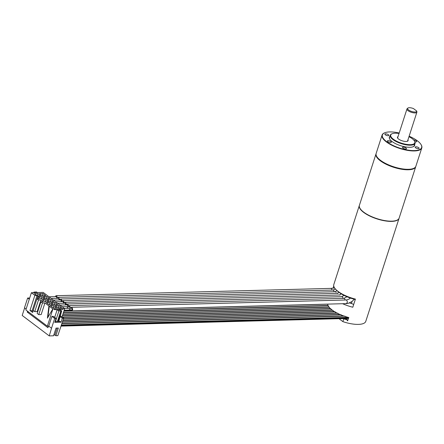 <?xml version="1.0" encoding="UTF-8"?>
<svg xmlns="http://www.w3.org/2000/svg" width="444" height="444" viewBox="0 0 444 444"><rect width="100%" height="100%" fill="white"/><g stroke="black" fill="none" stroke-linecap="round" stroke-linejoin="round"><path stroke-width="0.67" d="M339 318.703L342.873 321.628A20.868 7.309 -162.1 0 0 365.778 321.351L399.045 218.354A20.868 7.309 17.9 0 1 384.748 220.823A20.868 7.309 17.9 0 1 363.603 212.354A20.868 7.309 -162.1 0 1 359.329 205.528L333.799 284.576A20.868 7.309 17.9 0 0 338.067 291.408A20.868 7.309 17.9 0 0 355.422 299.089L352.797 307.226A20.868 7.309 -162.1 0 1 342.646 303.713M328.105 305.722A20.868 7.309 -162.1 0 1 327.855 305.111L327.672 304.262M329.104 307.248A20.868 7.309 -162.1 0 1 328.649 306.643L328.144 305.799M330.552 308.763A20.868 7.309 -162.1 0 1 329.925 308.158L329.171 307.326M332.412 310.267A20.868 7.309 -162.1 0 1 332.062 310.006A20.868 7.309 -162.1 0 1 331.624 309.668L330.641 308.841M333.022 288.25L333.738 286.041M342.873 321.628L343.773 318.836A20.868 7.309 17.9 0 0 347.474 319.958L347.252 320.657A20.868 7.309 17.9 0 0 347.674 320.768L348.723 317.516A20.868 7.309 -162.1 0 1 346.964 317.027L344.477 316.239M334.659 311.76A20.868 7.309 -162.1 0 1 333.716 311.166L332.517 310.345M337.329 313.242A20.868 7.309 -162.1 0 1 336.213 312.654L334.793 311.838M340.481 314.713A20.868 7.309 -162.1 0 1 339.166 314.13L337.484 313.32M344.255 316.161A20.868 7.309 -162.1 0 1 342.663 315.59L340.665 314.79M343.44 318.587L343.773 318.836M347.474 319.958L345.582 318.531M61.194 325.835L348.312 318.187A1.199 0.799 88.5 0 1 347.819 318.47L61.105 326.107M348.596 317.482L348.823 317.882M344.161 316.261L343.8 315.928M26.124 309.035L24.481 307.797L27.639 298.029L28.999 297.996L29.554 298.412M54.684 318.47L56.049 318.431L53.28 316.339L51.92 316.378L54.684 318.47L51.532 328.233L48.762 326.14L47.353 326.179L25.841 309.923L31.396 292.718L43.185 292.407L64.696 308.663L63.087 308.702L62.87 309.385L62.826 308.502L63.087 308.702M51.532 328.233L49.251 335.903L53.535 335.786L56.011 328.116L58.353 328.049L55.872 335.725L57.82 335.675L63.647 318.231L60.878 316.139L60.04 316.161M62.005 316.988L64.696 308.663M60.845 310.917L58.897 310.966L57.176 309.668L59.768 310.029L59.224 309.612L59.901 309.596L61.716 310.966L59.141 320.152L58.047 319.935L57.753 321.45L57.504 321.262L60.845 310.917L61.716 310.966M59.224 309.612L59.096 310.006M59.096 310.045L59.069 309.49L62.87 309.385M58.22 321.439L55.039 321.556M57.92 320.923L58.702 320.901L58.53 321.428L57.753 321.45M58.702 320.901L58.797 320.163M58.897 310.966L55.478 321.545M60.939 310.989L58.358 320.174M59.024 316.916L59.801 316.894M59.18 317.033L59.957 317.01M58.652 318.659L59.435 318.642M58.808 318.781L59.59 318.759M56.049 318.431L54.773 322.383L61.006 322.216L59.49 321.073L59.374 321.445L58.208 321.473M59.934 316.489L62.282 318.265L63.647 318.231M61.006 322.216L62.282 318.265M49.251 335.903L22.2 315.462L24.636 307.914M57.126 328.083L54.895 334.987L53.785 335.015M54.895 334.987L55.872 335.725M27.534 311.205L27.251 312.077L47.935 327.705L48.44 326.151M27.251 312.077L28.638 312.043M34.898 292.835L33.944 292.113L36.575 291.969L37.623 292.763M33.944 292.113L33.7 292.862M44.927 302.941L42.491 303.008L38.739 314.635L41.17 314.568L44.927 302.941L52.908 308.974L62.826 308.502M42.491 303.008L40.926 301.826L43.362 301.765L40.942 299.933L38.506 299.994L36.941 298.812L39.377 298.751L37.524 297.352L38.373 296.831L36.98 295.782L34.865 295.343L31.396 292.718M56.677 307.775L53.169 307.87L50.355 305.738L53.863 305.65L56.677 307.775M52.703 304.773L49.195 304.867L46.381 302.741L49.889 302.647L52.703 304.773M48.735 301.77L45.227 301.865L42.413 299.739L45.915 299.644L48.735 301.77M44.761 298.773L41.253 298.868L38.439 296.736L41.947 296.648L44.761 298.773M40.787 295.771L37.285 295.865L34.466 293.739L37.973 293.645L40.787 295.771M61.622 307.642L58.114 307.736L55.3 305.611L58.808 305.516L61.622 307.642M57.653 304.639L54.146 304.734L51.332 302.608L54.84 302.514L57.653 304.639M53.68 301.643L50.172 301.731L47.358 299.606L50.866 299.511L53.68 301.643M49.711 298.64L46.204 298.734L43.39 296.609L46.898 296.514L49.711 298.64M45.738 295.637L42.23 295.732L39.416 293.606L42.924 293.512L45.738 295.637M47.913 317.299L49.312 305.949M48.923 305.96L47.419 318.132L52.83 308.919M47.353 326.179L52.908 308.974M33.272 310.506L32.645 312.465L29.987 310.456L34.865 295.343M37.052 298.812L37.524 297.352M38.506 299.994L34.749 311.621L37.185 311.555L40.942 299.933M57.176 309.668L54.679 317.399M51.92 316.378L48.762 326.14M58.014 309.768L54.296 309.618L54.518 308.93M58.092 309.512L58.109 309.84M29.987 310.456L32.096 310.894L36.98 295.782M32.096 310.894L32.945 311.533M34.749 311.621L33.189 310.439L36.941 298.812M38.739 314.635L37.174 313.453L40.926 301.826M53.863 305.65L53.258 307.864M49.889 302.647L49.284 304.861M45.915 299.644L45.316 301.865M41.947 296.648L41.342 298.862M37.973 293.645L37.374 295.859M58.808 305.516L58.208 307.731M54.84 302.514L54.235 304.734M50.866 299.511L50.266 301.731M46.898 296.514L46.293 298.729M42.924 293.512L42.324 295.732M27.639 298.029L29.282 299.273M340.426 314.807L340.143 314.474M337.329 313.336L337.101 313.003M61.289 325.541L348.601 317.887M348.512 318.17L61.194 325.824L348.512 318.165M353.635 304.623A2.609 0.916 17.9 0 0 351.398 303.524A11.738 4.113 -162.1 0 1 349.472 302.947M355.156 299.023L354.928 299.395L355.056 298.995M354.928 299.395A19.303 6.76 -162.1 0 1 336.508 290.11M347.014 296.781L343.939 298.318L69.225 305.633L68.204 306.571A1.826 1.215 88.5 0 0 67.072 303.979A1.826 1.215 88.5 0 0 67.044 303.979A1.826 1.215 88.5 0 0 66.017 304.917A1.826 1.215 88.5 0 0 65.335 302.458A1.826 1.215 88.5 0 0 64.852 302.325A1.826 1.215 88.5 0 0 63.825 303.263A1.826 1.215 -91.5 0 0 63.326 300.938A1.826 1.215 -91.5 0 0 62.665 300.671A1.826 1.215 -91.5 0 0 61.638 301.609A1.826 1.215 -91.5 0 0 61.483 299.756A1.826 1.215 -91.5 0 0 60.473 299.017A1.826 1.215 -91.5 0 0 59.446 299.955L58.891 297.58L58.281 297.363L57.259 298.301L56.91 296.142L56.094 295.71L55.073 296.648M60.839 301.631A0.91 0.605 -91.5 0 0 61.128 300.816A0.91 0.605 -91.5 0 0 60.784 300.027A0.91 0.605 -91.5 0 0 60.501 299.928L53.391 300.116M58.647 299.978A0.91 0.605 -91.5 0 0 58.941 299.162A0.91 0.605 -91.5 0 0 58.597 298.374A0.91 0.605 -91.5 0 0 58.308 298.274L51.199 298.462M56.46 298.324A0.91 0.605 -91.5 0 0 56.754 297.508A0.91 0.605 -91.5 0 0 56.41 296.72A0.91 0.605 -91.5 0 0 56.122 296.62L49.012 296.808M63.026 303.285A0.91 0.605 -91.5 0 0 63.32 302.469A0.91 0.605 -91.5 0 0 62.976 301.681A0.91 0.605 -91.5 0 0 62.687 301.581L55.578 301.77M345.92 303.568C347.619 302.936 347.791 301.754 346.437 300.016L349.078 299.078L350.471 298.085M69.225 305.633L69.775 305.811L70.391 308.225L71.728 307.337C73.082 309.068 72.91 310.256 71.212 310.883L70.441 310.051M59.957 305.078L67.066 304.889A0.91 0.605 88.5 0 1 67.355 304.989A0.91 0.605 88.5 0 1 67.699 305.777A0.91 0.605 88.5 0 1 67.405 306.593M62.143 306.732L69.253 306.543A0.91 0.605 88.5 0 1 69.541 306.643A0.91 0.605 88.5 0 1 69.886 307.431A0.91 0.605 88.5 0 1 69.591 308.247M354.329 299.245L351.853 301.609L348.251 303.341L346.22 303.618L71.212 310.883M64.336 308.386L71.445 308.197A0.91 0.605 88.5 0 1 71.728 308.297A0.91 0.605 88.5 0 1 72.061 309.318A0.91 0.605 88.5 0 1 71.49 310.023L64.191 310.217M57.77 303.424L64.874 303.235A0.91 0.605 88.5 0 1 65.163 303.335A0.91 0.605 88.5 0 1 65.507 304.123A0.91 0.605 88.5 0 1 65.218 304.939M360.09 208.497A20.607 7.215 17.9 0 0 360.173 208.636A20.607 7.215 17.9 0 0 363.797 212.349A20.607 7.215 17.9 0 0 396.548 220.385A20.607 7.215 17.9 0 0 396.692 220.318M415.717 166.739L399.123 218.121A20.868 7.309 -162.1 0 1 396.842 220.257A20.868 7.309 -162.1 0 1 363.675 212.121A20.868 7.309 -162.1 0 1 360.006 208.358A20.868 7.309 -162.1 0 1 359.407 205.294L376.001 153.913A20.868 7.309 17.9 0 0 380.275 160.739A20.868 7.309 17.9 0 0 401.415 169.208A20.868 7.309 17.9 0 0 415.717 166.739A20.868 7.309 17.9 0 0 415.784 166.5M413.436 168.47A20.607 7.215 -162.1 0 1 413.292 168.537A20.607 7.215 -162.1 0 1 380.541 160.5A20.607 7.215 -162.1 0 1 376.917 156.788A20.607 7.215 -162.1 0 1 376.839 156.649M384.515 132.884A20.868 7.309 17.9 0 0 384.365 132.945A20.868 7.309 17.9 0 0 382.084 135.076L376.151 153.446A20.868 7.309 17.9 0 0 376.751 156.51A20.868 7.309 17.9 0 0 380.425 160.273A20.868 7.309 17.9 0 0 413.586 168.409A20.868 7.309 17.9 0 0 415.867 166.272L421.8 147.907A20.868 7.309 17.9 0 0 421.201 144.838A20.868 7.309 17.9 0 0 421.112 144.705M382.084 135.076A20.868 7.309 17.9 0 0 386.358 141.908A20.868 7.309 17.9 0 0 407.498 150.377A20.868 7.309 17.9 0 0 421.8 147.907M399.2 133.011A20.607 7.215 17.9 0 0 384.659 132.817A20.607 7.215 17.9 0 0 386.624 141.669A20.607 7.215 17.9 0 0 411.016 150.483A20.607 7.215 17.9 0 0 421.034 144.566A20.607 7.215 17.9 0 0 417.41 140.848A20.607 7.215 17.9 0 0 409.129 136.219M390.603 142.541A2.087 0.733 17.9 0 0 391.342 142.241A2.087 0.733 17.9 0 0 390.32 141.198A2.087 0.733 17.9 0 0 388.1 140.654A2.087 0.733 17.9 0 0 387.368 140.953A2.087 0.733 17.9 0 0 388.389 141.997A2.087 0.733 17.9 0 0 390.603 142.541M386.158 135.287A2.087 0.733 17.9 0 0 388.872 135.42A2.087 0.733 17.9 0 0 387.606 134.271A2.087 0.733 17.9 0 0 384.898 134.138A2.087 0.733 17.9 0 0 386.158 135.287M414.885 141.741A2.087 0.733 17.9 0 0 415.934 141.869A2.087 0.733 17.9 0 0 416.666 141.564A2.087 0.733 17.9 0 0 415.778 140.593A2.087 0.733 17.9 0 0 413.686 139.982M417.876 147.23A2.087 0.733 17.9 0 0 415.162 147.103A2.087 0.733 17.9 0 0 416.428 148.252A2.087 0.733 17.9 0 0 419.136 148.385A2.087 0.733 17.9 0 0 417.876 147.23M406.46 148.518A2.087 0.733 17.9 0 0 404.445 147.303A2.087 0.733 17.9 0 0 402.503 147.436A2.087 0.733 17.9 0 0 402.514 147.641A2.087 0.733 17.9 0 0 404.528 148.851A2.087 0.733 17.9 0 0 406.471 148.718A2.087 0.733 17.9 0 0 406.46 148.518M414.713 144.394A13.303 4.656 -162.1 0 1 413.225 146.709A13.303 4.656 -162.1 0 1 409.99 147.286A13.303 4.656 -162.1 0 1 389.743 139.127A13.303 4.656 -162.1 0 1 389.888 136.375M413.07 146.77A13.043 4.568 17.9 0 0 414.352 145.499L415.068 143.29A13.043 4.568 -162.1 0 1 410.472 145.188A13.043 4.568 -162.1 0 1 396.631 141.775A13.043 4.568 -162.1 0 1 390.243 135.276A13.043 4.568 -162.1 0 1 391.669 133.938L392.113 133.749A12.648 4.429 -162.1 0 1 395.188 133.206A12.648 4.429 -162.1 0 1 399.045 133.489M408.974 136.697A12.648 4.429 -162.1 0 1 414.441 140.964L414.69 141.375A13.043 4.568 -162.1 0 1 415.068 143.29M390.243 135.276L389.532 137.485A13.043 4.568 17.9 0 0 389.826 139.266M414.441 140.964A12.648 4.429 -162.1 0 1 410.35 144.666A12.648 4.429 -162.1 0 1 395.01 140.315A12.648 4.429 -162.1 0 1 392.113 133.749M407.953 139.854A5.606 1.965 -162.1 0 1 407.492 141.231A5.606 1.965 -162.1 0 1 406.132 141.475A5.606 1.965 -162.1 0 1 397.591 138.034A5.606 1.965 -162.1 0 1 398.024 136.647M407.836 108.097A4.767 1.671 17.9 0 0 411.56 111.433A4.767 1.671 17.9 0 0 416.711 111.028L413.447 108.564A4.767 1.671 17.9 0 0 407.836 108.097L407.204 108.63A5.217 1.826 17.9 0 0 406.965 108.963L397.691 137.679A5.217 1.826 17.9 0 0 397.741 138.245M406.965 108.963A5.217 1.826 17.9 0 0 409.518 111.566A5.217 1.826 17.9 0 0 415.057 112.931A5.217 1.826 17.9 0 0 416.894 112.171A5.217 1.826 17.9 0 0 416.922 112.055L416.711 111.028M407.248 141.32A5.217 1.826 17.9 0 0 407.62 140.887L416.894 112.171M63.953 310.955L70.99 310.772M63.448 312.526L327.994 305.478M62.943 314.091L328.915 307.009M62.438 315.656L330.297 308.524M62.304 317.216L332.09 310.029M61.461 325.002L348.174 317.366M63.886 311.172L327.666 304.146M61.894 323.654L343.967 316.139M61.966 323.437L343.612 315.934M59.368 321.445L59.49 321.073M63.486 318.736L334.282 311.522M62.976 320.302L336.879 313.009M62.471 321.872L339.949 314.48M62.404 322.089L340.271 314.685M62.909 320.518L337.207 313.214M63.414 318.953L334.61 311.727M62.576 317.421L332.367 310.234M62.365 315.873L330.519 308.73M62.87 314.308L329.076 307.215M63.381 312.743L328.088 305.688M61.389 325.219L348.64 317.571M351.398 303.524L352.064 301.448M332.062 290.071L331.618 288.822L330.802 288.389L334.593 287.945M334.249 291.725L333.599 290.265L332.989 290.049L335.475 289.072M336.191 292.441A1.826 1.215 -91.5 0 0 335.181 291.697L336.941 290.576M338.034 293.623A1.826 1.215 -91.5 0 0 337.373 293.351L338.778 292.185M343.939 298.318L344.483 298.49L345.193 299.994M67.044 303.979L341.752 296.659A1.826 1.215 88.5 0 1 341.78 296.659A1.826 1.215 88.5 0 1 343.012 298.529M64.852 302.325L339.56 295.005A1.826 1.215 88.5 0 1 340.049 295.143M63.875 311.205L327.772 304.173M63.37 312.77L328.31 305.716M62.859 314.341L329.381 307.237M62.354 315.906L330.902 308.752M61.888 323.682L345.005 316.145M62.393 322.116L341.109 314.696M62.615 317.449L332.817 310.256M63.403 318.986L335.131 311.744M62.898 320.551L337.873 313.225M58.281 297.363L332.989 290.049M60.473 299.017L335.181 291.697M56.094 295.71L330.802 288.389M62.665 300.671L337.373 293.351M70.263 309.257L69.331 309.279M67.138 307.631L68.071 307.603M341.752 296.659L344.039 295.415M346.131 299.972L71.423 307.287M339.555 295.005L341.181 293.828M360.173 208.636L360.006 208.358M396.548 220.385L396.842 220.257M413.292 168.537L413.586 168.409M376.917 156.788L376.751 156.51M384.659 132.817L384.365 132.945"/></g></svg>
